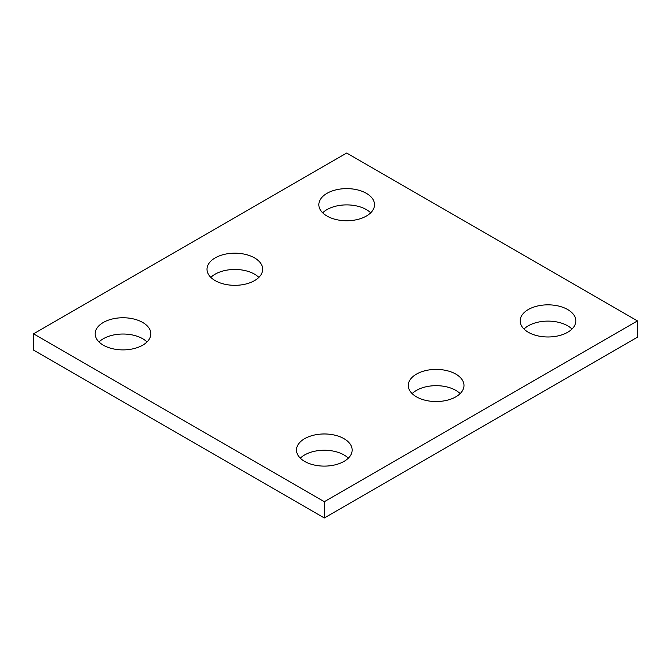 <?xml version="1.0" encoding="UTF-8"?>
<svg xmlns="http://www.w3.org/2000/svg" width="671" height="671" viewBox="0 0 671 671"><rect width="100%" height="100%" fill="white"/><g stroke="black" fill="none" stroke-linecap="round" stroke-linejoin="round"><path stroke-width="1.01" d="M637.45 320.906L346.681 153.038L33.55 333.822L33.55 350.094L324.319 517.962L637.45 337.178L637.45 320.906L324.319 501.698L324.319 517.962M33.55 333.822L324.319 501.698M416.465 396.838A27.838 16.07 0 0 0 446.802 400.319A27.838 16.07 0 0 0 463.988 385.473A27.838 16.07 0 0 0 436.15 369.402A27.838 16.07 0 0 0 408.312 385.473A27.838 16.07 0 0 0 416.465 396.838M460.155 393.609A27.838 16.07 0 0 0 412.145 393.609M215.165 280.621A27.838 16.07 0 0 0 245.502 284.101A27.838 16.07 0 0 0 262.688 269.256A27.838 16.07 0 0 0 234.85 253.185A27.838 16.07 0 0 0 207.012 269.256A27.838 16.07 0 0 0 215.165 280.621M258.855 277.391A27.838 16.07 0 0 0 210.845 277.391M103.334 345.188A27.838 16.07 0 0 0 133.672 348.668A27.838 16.07 0 0 0 150.849 333.822A27.838 16.07 0 0 0 123.019 317.752A27.838 16.07 0 0 0 95.181 333.822A27.838 16.07 0 0 0 103.334 345.188M147.024 341.958A27.838 16.07 0 0 0 99.014 341.958M327.003 216.054A27.838 16.07 0 0 0 357.333 219.534A27.838 16.07 0 0 0 374.519 204.689A27.838 16.07 0 0 0 346.681 188.618A27.838 16.07 0 0 0 318.851 204.689A27.838 16.07 0 0 0 327.003 216.054M370.686 212.824A27.838 16.07 0 0 0 322.676 212.824M528.303 332.271A27.838 16.07 0 0 0 558.633 335.76A27.838 16.07 0 0 0 575.819 320.906A27.838 16.07 0 0 0 547.981 304.835A27.838 16.07 0 0 0 520.151 320.906A27.838 16.07 0 0 0 528.303 332.271M571.986 329.042A27.838 16.07 0 0 0 523.976 329.042M304.634 461.405A27.838 16.07 0 0 0 334.972 464.886A27.838 16.07 0 0 0 352.149 450.04A27.838 16.07 0 0 0 324.319 433.969A27.838 16.07 0 0 0 296.481 450.04A27.838 16.07 0 0 0 304.634 461.405M348.324 458.176A27.838 16.07 0 0 0 300.314 458.176"/></g></svg>
